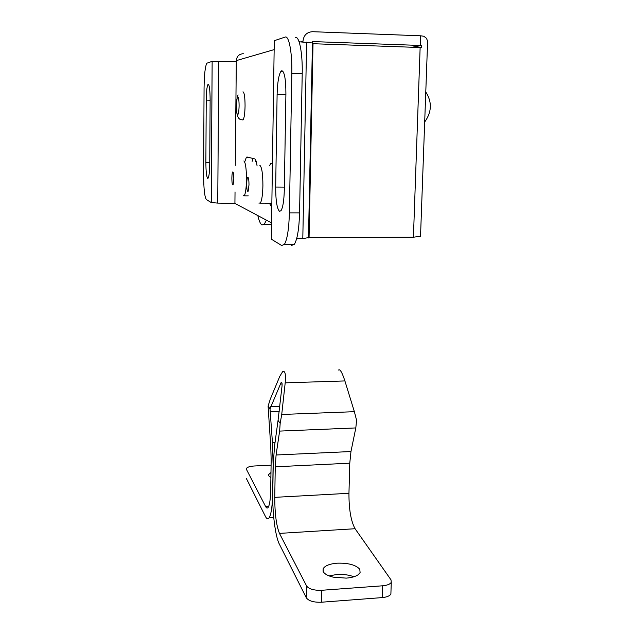 <?xml version="1.0" encoding="UTF-8"?>
<svg xmlns="http://www.w3.org/2000/svg" width="634" height="634" viewBox="0 0 634 634"><rect width="100%" height="100%" fill="white"/><g stroke="black" fill="none" stroke-linecap="round" stroke-linejoin="round"><path stroke-width="0.95" d="M242.981 91.819C244.32 92.445 245.017 97.145 245.065 105.902C244.89 113.502 244.225 118.162 243.068 119.889L242.402 119.905M266.383 220.125L264.267 224.285L261.921 224.935C260.384 223.984 259.029 220.862 257.832 215.584M255.423 161.377L255.55 159.736M270.892 477.608L268.848 475.904L268.713 474.501L270.972 472.52M333.207 577.154C328.047 575.894 324.759 574.119 323.332 571.82L323.126 568.801C324.877 565.718 329.553 563.848 337.153 563.19C348.256 562.865 355.801 564.886 359.787 569.269L360.104 572.605L358.123 574.784C355.452 576.591 351.498 577.701 346.251 578.121L333.207 577.154M329.086 575.902L336.86 574.491C343.216 574.119 348.89 574.872 353.867 576.766M281.726 414.47L280.173 423.361L278.057 420.342L282.003 386.257C282.257 383.324 281.971 382.072 281.139 382.5L270.013 408.843L268.087 406.093L270.369 398.929L279.76 376.398L282.613 371.683C285.086 370.407 285.942 374.123 285.197 382.841L281.726 414.47L354.374 411.688L344.896 380.931C342.106 372.42 339.998 368.782 338.556 370.018L338.548 370.034M321.652 590.286L321.375 602.229C313.719 602.459 308.71 600.992 306.349 597.83L306.602 585.99C308.964 589.073 313.981 590.508 321.652 590.286L382.556 585.8C387.239 585.372 390.14 584.199 391.281 582.305L391.004 579.856L355.072 528.724C350.943 521.203 348.906 509.387 348.954 493.292L349.77 463.192L350.967 451.535L355.817 427.934L356.585 420.302L354.374 411.688M271.09 465.19L254.202 465.998C249.764 466.299 247.157 467.155 246.372 468.558L246.364 469.184M390.948 592.14L390.885 594.018C389.744 595.96 386.843 597.157 382.167 597.6L382.556 585.8M273.745 517.526L269.133 517.796C271.201 514.372 272.374 506.281 272.66 493.545L273.119 464.651L272.446 442.722L270.013 408.843M246.436 469.358L265.591 506.495C266.494 508.214 267.358 508.508 268.174 507.366C269.656 504.91 270.504 499.116 270.702 489.995L271.17 460.015L270.75 446.431L268.087 406.093M246.325 478.456L265.448 516.48C266.732 519 267.96 519.436 269.133 517.796M321.375 602.229L382.167 597.6M278.057 420.342L274.546 446.027L273.214 464.817L272.763 493.72C272.382 512.906 275.362 536.499 279.293 544.012L306.349 597.83M306.602 585.99L279.467 533.392C276.353 525.697 274.784 513.675 274.76 497.341L275.251 466.806L276.091 454.998L279.626 431.096L355.817 427.934M280.173 423.361L279.626 431.096M308.504 237.267L309.067 237.56L313.022 43.714L421.396 47.566L421.467 45.497L420.207 45.45L420.548 35.789L423.789 36.241L426.452 38.27L427.625 41.17L427.49 44.982M420.524 236.213L413.423 237.227L309.067 237.56M244.962 161.25L246.372 157.248L247.006 156.994L254.725 158.888C255.684 159.229 256.477 161.599 257.095 166.005M252.958 158.46L252.142 161.337M271.772 206.272L270.972 205.907L269.387 203.173M269.529 165.799L270.67 163.461L272.414 163.247M210.131 99.815L209.743 163.723C209.616 171.64 209.069 176.466 208.103 178.202L207.698 178.36C206.541 176.91 205.939 171.576 205.876 162.367L206.224 100.109C206.351 91.565 206.946 86.343 208.015 84.441L208.237 84.298C209.426 85.027 210.06 90.202 210.131 99.815M285.91 93.911L284.301 190.105C284.008 200.534 282.93 207.373 281.052 210.607L279.539 211.336C276.987 208.792 275.703 200.701 275.679 187.062L277.106 94.624C277.438 82.682 278.714 74.907 280.949 71.301L281.797 70.699C284.484 71.618 285.855 79.361 285.91 93.911M271.312 239.177L274.284 40.687L271.312 239.177L281.71 245.517L284.42 244.344C287.281 239.295 288.938 228.803 289.389 212.866L299.573 212.881C299.097 228.787 297.362 239.264 294.366 244.296L291.537 245.469M295.262 37.446C299.248 35.631 302.703 53.026 302.212 73.782L291.83 73.473C292.282 52.67 288.961 35.25 285.142 37.081L274.284 40.687M212.144 61.355L206.866 63.21C205.194 66.213 204.259 74.455 204.061 87.928L203.609 174.619C203.696 188.75 204.623 197.071 206.383 199.575L211.257 202.547L212.144 61.355L236.3 61.641L235.293 165.315M218.762 61.236L217.739 203.102L211.257 202.547M299.089 41.773L312.451 42.961M308.496 237.607L302.798 238.598L306.626 42.137M420.548 35.789L312.594 31.7C306.864 32.08 303.654 35.266 302.965 41.242L302.957 41.963M274.118 49.626L236.308 60.618C236.767 56.307 239.097 54.009 243.297 53.708M312.435 43.873L313.022 43.714M312.372 42.716L312.396 41.575L420.207 45.45M412.037 47.225L421.467 45.497M236.308 60.618L236.3 61.641M217.739 203.102L234.921 203.403L271.526 222.859M296.633 238.749L302.798 238.598M235.032 191.975L234.921 203.403M302.212 73.782L299.573 212.881M291.83 73.473L289.389 212.866M259.845 165.315C261.834 167.019 262.856 173.811 262.904 185.683C262.706 194.305 261.905 200.011 260.511 202.809L258.965 203.189M246.689 183.923C246.769 189.526 247.26 191.975 248.163 191.254L248.996 184.827C248.972 180.421 248.615 177.877 247.918 177.195C247.212 177.385 246.808 179.628 246.689 183.923M243.868 160.965C245.548 162.494 246.42 168.707 246.475 179.612C246.317 187.537 245.651 192.815 244.47 195.43L243.194 195.874M231.862 178.106C231.941 183.266 232.353 185.493 233.114 184.811L233.811 178.875C233.787 174.818 233.478 172.488 232.892 171.877C232.298 172.076 231.957 174.152 231.862 178.106M237.75 114.722C236.902 114.469 236.458 111.529 236.419 105.894C236.545 100.584 237.013 97.604 237.821 96.939C238.638 97.359 239.066 100.315 239.097 105.807C238.97 110.958 238.527 113.93 237.75 114.722M272.446 442.722L275.045 442.611M270.084 411.854L279.198 411.514M265.591 506.495L268.713 506.32M276.091 454.998L350.967 451.535M275.251 466.806L349.77 463.192M274.76 497.341L348.954 493.292M279.467 533.392L355.072 528.724M280.196 384.053L282.098 383.99M270.726 406.64L279.776 406.307M285.197 382.841L344.896 380.931M413.423 237.227L420.136 47.518M270.972 205.907L271.78 205.907M206.224 100.109L210.123 100.204M205.876 162.367L209.751 162.407M277.106 94.624L285.894 94.846M275.679 187.062L284.349 187.125M302.965 41.242L300.841 41.86M271.82 203.181L260.289 203.142M248.274 195.866L244.201 195.851M238.202 94.997C237.243 94.91 235.8 105.965 236.569 111.172C237.179 116.513 238.709 119.358 241.158 119.707L243.068 119.889M424.685 121.997C431.833 111.996 432.198 101.979 425.779 91.946M264.267 224.285L271.503 224.278M268.713 474.501L268.697 475.563M323.126 568.801L323.071 571.258M390.885 594.018L391.281 582.305M281.718 382.484L281.139 382.508M427.625 41.17L420.516 236.609M248.148 157.272L246.372 157.248M272.414 163.477L270.67 163.461M208.015 84.441L208.562 84.457M280.949 71.301L282.978 71.357M284.42 244.344L294.366 244.296M312.459 42.747L308.489 237.948"/></g></svg>
